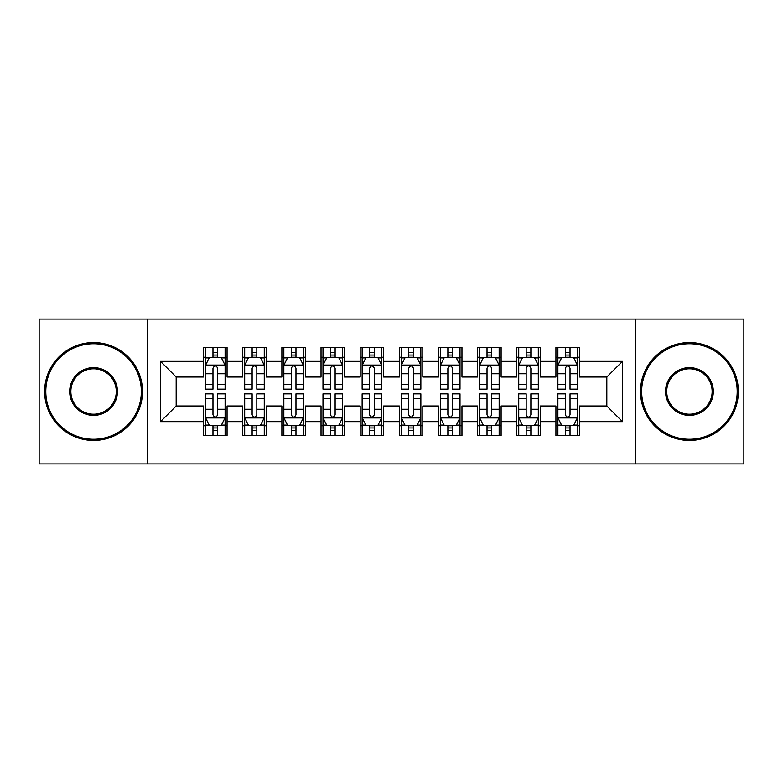 <?xml version="1.0" encoding="UTF-8"?>
<svg xmlns="http://www.w3.org/2000/svg" width="783" height="783" viewBox="0 0 783 783"><rect width="100%" height="100%" fill="white"/><g stroke="black" fill="none" stroke-linecap="round" stroke-linejoin="round"><path stroke-width="1.17" d="M635.405 463.928L743.85 463.928L743.85 319.072L635.405 319.072L635.405 463.928L147.596 463.928L147.596 319.072L39.15 319.072L39.15 463.928L147.596 463.928M635.405 319.072L147.596 319.072M160.515 421.646L160.515 361.354L203.58 361.354L203.58 377.014L176.175 377.014L176.175 405.986L160.515 421.646L203.58 421.646L203.58 435.544L227.07 435.544L227.07 421.646L242.73 421.646L242.73 435.544L266.22 435.544L266.22 421.646L281.88 421.646L281.88 435.544L305.37 435.544L305.37 421.646L321.03 421.646L321.03 435.544L344.52 435.544L344.52 421.646L360.18 421.646L360.18 435.544L383.67 435.544L383.67 421.646L399.33 421.646L399.33 435.544L422.82 435.544L422.82 421.646L438.48 421.646L438.48 435.544L461.97 435.544L461.97 421.646L477.63 421.646L477.63 435.544L501.12 435.544L501.12 421.646L516.78 421.646L516.78 435.544L540.27 435.544L540.27 421.646L555.93 421.646L555.93 435.544L579.42 435.544L579.42 405.986L606.825 405.986L606.825 377.014L579.42 377.014L579.42 361.354L622.485 361.354L622.485 421.646L579.42 421.646M579.42 361.354L579.42 347.456L555.93 347.456L555.93 361.354L540.27 361.354L540.27 347.456L516.78 347.456L516.78 361.354L501.12 361.354L501.12 347.456L477.63 347.456L477.63 361.354L461.97 361.354L461.97 347.456L438.48 347.456L438.48 361.354L422.82 361.354L422.82 347.456L399.33 347.456L399.33 361.354L383.67 361.354L383.67 347.456L360.18 347.456L360.18 361.354L344.52 361.354L344.52 347.456L321.03 347.456L321.03 361.354L305.37 361.354L305.37 347.456L281.88 347.456L281.88 361.354L266.22 361.354L266.22 347.456L242.73 347.456L242.73 361.354L227.07 361.354L227.07 347.456L203.58 347.456L203.58 361.354M540.27 421.646L540.27 405.986L555.93 405.986L555.93 421.646M622.485 361.354L606.825 377.014M501.12 421.646L501.12 405.986L516.78 405.986L516.78 421.646M555.93 361.354L555.93 377.014L540.27 377.014L540.27 361.354M461.97 421.646L461.97 405.986L477.63 405.986L477.63 421.646M516.78 361.354L516.78 377.014L501.12 377.014L501.12 361.354M422.82 421.646L422.82 405.986L438.48 405.986L438.48 421.646M477.63 361.354L477.63 377.014L461.97 377.014L461.97 361.354M383.67 421.646L383.67 405.986L399.33 405.986L399.33 421.646M438.48 361.354L438.48 377.014L422.82 377.014L422.82 361.354M344.52 421.646L344.52 405.986L360.18 405.986L360.18 421.646M399.33 361.354L399.33 377.014L383.67 377.014L383.67 361.354M305.37 421.646L305.37 405.986L321.03 405.986L321.03 421.646M360.18 361.354L360.18 377.014L344.52 377.014L344.52 361.354M266.22 421.646L266.22 405.986L281.88 405.986L281.88 421.646M321.03 361.354L321.03 377.014L305.37 377.014L305.37 361.354M227.07 421.646L227.07 405.986L242.73 405.986L242.73 421.646M281.88 361.354L281.88 377.014L266.22 377.014L266.22 361.354M176.175 405.986L203.58 405.986L203.58 421.646M242.73 361.354L242.73 377.014L227.07 377.014L227.07 361.354M555.93 357.244L557.888 357.244M577.462 357.244L579.42 357.244M516.78 357.244L518.737 357.244M538.312 357.244L540.27 357.244M477.63 357.244L479.587 357.244M499.163 357.244L501.12 357.244M438.48 357.244L440.438 357.244M460.012 357.244L461.97 357.244M399.33 357.244L401.288 357.244M420.863 357.244L422.82 357.244M360.18 357.244L362.137 357.244M381.712 357.244L383.67 357.244M321.03 357.244L322.988 357.244M342.562 357.244L344.52 357.244M281.88 357.244L283.837 357.244M303.413 357.244L305.37 357.244M242.73 357.244L244.688 357.244M264.262 357.244L266.22 357.244M203.58 357.244L205.537 357.244M225.113 357.244L227.07 357.244M203.58 425.756L205.537 425.756M225.113 425.756L227.07 425.756M242.73 425.756L244.688 425.756M264.262 425.756L266.22 425.756M281.88 425.756L283.837 425.756M303.413 425.756L305.37 425.756M321.03 425.756L322.988 425.756M342.562 425.756L344.52 425.756M360.18 425.756L362.137 425.756M381.712 425.756L383.67 425.756M399.33 425.756L401.288 425.756M420.863 425.756L422.82 425.756M438.48 425.756L440.438 425.756M460.012 425.756L461.97 425.756M477.63 425.756L479.587 425.756M499.163 425.756L501.12 425.756M516.78 425.756L518.737 425.756M538.312 425.756L540.27 425.756M555.93 425.756L557.888 425.756M577.462 425.756L579.42 425.756M160.515 361.354L176.175 377.014M606.825 405.986L622.485 421.646M217.674 352.546L212.976 352.546M225.113 384.247L217.674 384.247L217.674 389.151L225.113 389.151L225.113 365.269L221.197 357.44L209.453 357.44L205.537 365.269L205.537 389.151L212.976 389.151L212.976 384.247L205.537 384.247M205.537 365.269L205.537 347.456M225.113 365.269L225.113 347.456M212.976 357.44L212.976 347.456M217.674 347.456L217.674 357.44M217.674 384.247L217.674 368.206C216.108 365.191 214.542 365.191 212.976 368.206L212.976 384.247M217.674 357.244L212.976 357.244M212.976 430.454L217.674 430.454M205.537 398.753L212.976 398.753L212.976 393.849L205.537 393.849L205.537 417.731L209.453 425.56L221.197 425.56L225.113 417.731L225.113 393.849L217.674 393.849L217.674 398.753L225.113 398.753M225.113 417.731L225.113 435.544M205.537 417.731L205.537 435.544M217.674 425.56L217.674 435.544M212.976 435.544L212.976 425.56M212.976 398.753L212.976 414.794C214.542 417.809 216.108 417.809 217.674 414.794L217.674 398.753M212.976 425.756L217.674 425.756M256.824 352.546L252.126 352.546M264.262 384.247L256.824 384.247L256.824 389.151L264.262 389.151L264.262 365.269L260.348 357.44L248.602 357.44L244.688 365.269L244.688 389.151L252.126 389.151L252.126 384.247L244.688 384.247M244.688 365.269L244.688 347.456M264.262 365.269L264.262 347.456M252.126 357.44L252.126 347.456M256.824 347.456L256.824 357.44M256.824 384.247L256.824 368.206C255.258 365.191 253.692 365.191 252.126 368.206L252.126 384.247M256.824 357.244L252.126 357.244M295.974 352.546L291.276 352.546M303.413 384.247L295.974 384.247L295.974 389.151L303.413 389.151L303.413 365.269L299.498 357.44L287.752 357.44L283.837 365.269L283.837 389.151L291.276 389.151L291.276 384.247L283.837 384.247M283.837 365.269L283.837 347.456M303.413 365.269L303.413 347.456M291.276 357.44L291.276 347.456M295.974 347.456L295.974 357.44M295.974 384.247L295.974 368.206C294.408 365.191 292.842 365.191 291.276 368.206L291.276 384.247M295.974 357.244L291.276 357.244M252.126 430.454L256.824 430.454M244.688 398.753L252.126 398.753L252.126 393.849L244.688 393.849L244.688 417.731L248.602 425.56L260.348 425.56L264.262 417.731L264.262 393.849L256.824 393.849L256.824 398.753L264.262 398.753M264.262 417.731L264.262 435.544M244.688 417.731L244.688 435.544M256.824 425.56L256.824 435.544M252.126 435.544L252.126 425.56M252.126 398.753L252.126 414.794C253.692 417.809 255.258 417.809 256.824 414.794L256.824 398.753M252.126 425.756L256.824 425.756M291.276 430.454L295.974 430.454M283.837 398.753L291.276 398.753L291.276 393.849L283.837 393.849L283.837 417.731L287.752 425.56L299.498 425.56L303.413 417.731L303.413 393.849L295.974 393.849L295.974 398.753L303.413 398.753M303.413 417.731L303.413 435.544M283.837 417.731L283.837 435.544M295.974 425.56L295.974 435.544M291.276 435.544L291.276 425.56M291.276 398.753L291.276 414.794C292.842 417.809 294.408 417.809 295.974 414.794L295.974 398.753M291.276 425.756L295.974 425.756M93.569 439.263A47.763 47.763 0 0 0 141.332 391.5A47.763 47.763 0 0 0 93.569 343.737A47.763 47.763 0 0 0 45.805 391.5A47.763 47.763 0 0 0 93.569 439.263M93.569 342.562A48.938 48.938 0 0 1 142.506 391.5A48.938 48.938 0 0 1 93.569 440.438A48.938 48.938 0 0 1 44.631 391.5A48.938 48.938 0 0 1 93.569 342.562M93.569 415.381A23.881 23.881 0 0 1 69.687 391.5A23.881 23.881 0 0 1 93.569 367.619A23.881 23.881 0 0 1 117.45 391.5A23.881 23.881 0 0 1 93.569 415.381M93.569 368.793A22.707 22.707 0 0 0 70.862 391.5A22.707 22.707 0 0 0 93.569 414.207A22.707 22.707 0 0 0 116.275 391.5A22.707 22.707 0 0 0 93.569 368.793M689.432 439.263A47.763 47.763 0 0 0 737.195 391.5A47.763 47.763 0 0 0 689.432 343.737A47.763 47.763 0 0 0 641.668 391.5A47.763 47.763 0 0 0 689.432 439.263M689.432 342.562A48.938 48.938 0 0 1 738.369 391.5A48.938 48.938 0 0 1 689.432 440.438A48.938 48.938 0 0 1 640.494 391.5A48.938 48.938 0 0 1 689.432 342.562M689.432 415.381A23.881 23.881 0 0 1 665.55 391.5A23.881 23.881 0 0 1 689.432 367.619A23.881 23.881 0 0 1 713.313 391.5A23.881 23.881 0 0 1 689.432 415.381M689.432 368.793A22.707 22.707 0 0 0 666.725 391.5A22.707 22.707 0 0 0 689.432 414.207A22.707 22.707 0 0 0 712.139 391.5A22.707 22.707 0 0 0 689.432 368.793M335.124 352.546L330.426 352.546M342.562 384.247L335.124 384.247L335.124 389.151L342.562 389.151L342.562 365.269L338.647 357.44L326.902 357.44L322.988 365.269L322.988 389.151L330.426 389.151L330.426 384.247L322.988 384.247M322.988 365.269L322.988 347.456M342.562 365.269L342.562 347.456M330.426 357.44L330.426 347.456M335.124 347.456L335.124 357.44M335.124 384.247L335.124 368.206C333.558 365.191 331.992 365.191 330.426 368.206L330.426 384.247M335.124 357.244L330.426 357.244M374.274 352.546L369.576 352.546M381.712 384.247L374.274 384.247L374.274 389.151L381.712 389.151L381.712 365.269L377.798 357.44L366.053 357.44L362.137 365.269L362.137 389.151L369.576 389.151L369.576 384.247L362.137 384.247M362.137 365.269L362.137 347.456M381.712 365.269L381.712 347.456M369.576 357.44L369.576 347.456M374.274 347.456L374.274 357.44M374.274 384.247L374.274 368.206C372.708 365.191 371.142 365.191 369.576 368.206L369.576 384.247M374.274 357.244L369.576 357.244M330.426 430.454L335.124 430.454M322.988 398.753L330.426 398.753L330.426 393.849L322.988 393.849L322.988 417.731L326.902 425.56L338.647 425.56L342.562 417.731L342.562 393.849L335.124 393.849L335.124 398.753L342.562 398.753M342.562 417.731L342.562 435.544M322.988 417.731L322.988 435.544M335.124 425.56L335.124 435.544M330.426 435.544L330.426 425.56M330.426 398.753L330.426 414.794C331.992 417.809 333.558 417.809 335.124 414.794L335.124 398.753M330.426 425.756L335.124 425.756M369.576 430.454L374.274 430.454M362.137 398.753L369.576 398.753L369.576 393.849L362.137 393.849L362.137 417.731L366.053 425.56L377.798 425.56L381.712 417.731L381.712 393.849L374.274 393.849L374.274 398.753L381.712 398.753M381.712 417.731L381.712 435.544M362.137 417.731L362.137 435.544M374.274 425.56L374.274 435.544M369.576 435.544L369.576 425.56M369.576 398.753L369.576 414.794C371.142 417.809 372.708 417.809 374.274 414.794L374.274 398.753M369.576 425.756L374.274 425.756M413.424 352.546L408.726 352.546M420.863 384.247L413.424 384.247L413.424 389.151L420.863 389.151L420.863 365.269L416.947 357.44L405.202 357.44L401.288 365.269L401.288 389.151L408.726 389.151L408.726 384.247L401.288 384.247M401.288 365.269L401.288 347.456M420.863 365.269L420.863 347.456M408.726 357.44L408.726 347.456M413.424 347.456L413.424 357.44M413.424 384.247L413.424 368.206C411.858 365.191 410.292 365.191 408.726 368.206L408.726 384.247M413.424 357.244L408.726 357.244M408.726 430.454L413.424 430.454M401.288 398.753L408.726 398.753L408.726 393.849L401.288 393.849L401.288 417.731L405.202 425.56L416.947 425.56L420.863 417.731L420.863 393.849L413.424 393.849L413.424 398.753L420.863 398.753M420.863 417.731L420.863 435.544M401.288 417.731L401.288 435.544M413.424 425.56L413.424 435.544M408.726 435.544L408.726 425.56M408.726 398.753L408.726 414.794C410.292 417.809 411.858 417.809 413.424 414.794L413.424 398.753M408.726 425.756L413.424 425.756M452.574 352.546L447.876 352.546M460.012 384.247L452.574 384.247L452.574 389.151L460.012 389.151L460.012 365.269L456.098 357.44L444.353 357.44L440.438 365.269L440.438 389.151L447.876 389.151L447.876 384.247L440.438 384.247M440.438 365.269L440.438 347.456M460.012 365.269L460.012 347.456M447.876 357.44L447.876 347.456M452.574 347.456L452.574 357.44M452.574 384.247L452.574 368.206C451.008 365.191 449.442 365.191 447.876 368.206L447.876 384.247M452.574 357.244L447.876 357.244M447.876 430.454L452.574 430.454M440.438 398.753L447.876 398.753L447.876 393.849L440.438 393.849L440.438 417.731L444.353 425.56L456.098 425.56L460.012 417.731L460.012 393.849L452.574 393.849L452.574 398.753L460.012 398.753M460.012 417.731L460.012 435.544M440.438 417.731L440.438 435.544M452.574 425.56L452.574 435.544M447.876 435.544L447.876 425.56M447.876 398.753L447.876 414.794C449.442 417.809 451.008 417.809 452.574 414.794L452.574 398.753M447.876 425.756L452.574 425.756M491.724 352.546L487.026 352.546M499.163 384.247L491.724 384.247L491.724 389.151L499.163 389.151L499.163 365.269L495.248 357.44L483.502 357.44L479.587 365.269L479.587 389.151L487.026 389.151L487.026 384.247L479.587 384.247M479.587 365.269L479.587 347.456M499.163 365.269L499.163 347.456M487.026 357.44L487.026 347.456M491.724 347.456L491.724 357.44M491.724 384.247L491.724 368.206C490.158 365.191 488.592 365.191 487.026 368.206L487.026 384.247M491.724 357.244L487.026 357.244M487.026 430.454L491.724 430.454M479.587 398.753L487.026 398.753L487.026 393.849L479.587 393.849L479.587 417.731L483.502 425.56L495.248 425.56L499.163 417.731L499.163 393.849L491.724 393.849L491.724 398.753L499.163 398.753M499.163 417.731L499.163 435.544M479.587 417.731L479.587 435.544M491.724 425.56L491.724 435.544M487.026 435.544L487.026 425.56M487.026 398.753L487.026 414.794C488.592 417.809 490.158 417.809 491.724 414.794L491.724 398.753M487.026 425.756L491.724 425.756M530.874 352.546L526.176 352.546M538.312 384.247L530.874 384.247L530.874 389.151L538.312 389.151L538.312 365.269L534.398 357.44L522.653 357.44L518.737 365.269L518.737 389.151L526.176 389.151L526.176 384.247L518.737 384.247M518.737 365.269L518.737 347.456M538.312 365.269L538.312 347.456M526.176 357.44L526.176 347.456M530.874 347.456L530.874 357.44M530.874 384.247L530.874 368.206C529.308 365.191 527.742 365.191 526.176 368.206L526.176 384.247M530.874 357.244L526.176 357.244M526.176 430.454L530.874 430.454M518.737 398.753L526.176 398.753L526.176 393.849L518.737 393.849L518.737 417.731L522.653 425.56L534.398 425.56L538.312 417.731L538.312 393.849L530.874 393.849L530.874 398.753L538.312 398.753M538.312 417.731L538.312 435.544M518.737 417.731L518.737 435.544M530.874 425.56L530.874 435.544M526.176 435.544L526.176 425.56M526.176 398.753L526.176 414.794C527.742 417.809 529.308 417.809 530.874 414.794L530.874 398.753M526.176 425.756L530.874 425.756M570.024 352.546L565.326 352.546M577.462 384.247L570.024 384.247L570.024 389.151L577.462 389.151L577.462 365.269L573.548 357.44L561.803 357.44L557.888 365.269L557.888 389.151L565.326 389.151L565.326 384.247L557.888 384.247M557.888 365.269L557.888 347.456M577.462 365.269L577.462 347.456M565.326 357.44L565.326 347.456M570.024 347.456L570.024 357.44M570.024 384.247L570.024 368.206C568.458 365.191 566.892 365.191 565.326 368.206L565.326 384.247M570.024 357.244L565.326 357.244M565.326 430.454L570.024 430.454M557.888 398.753L565.326 398.753L565.326 393.849L557.888 393.849L557.888 417.731L561.803 425.56L573.548 425.56L577.462 417.731L577.462 393.849L570.024 393.849L570.024 398.753L577.462 398.753M577.462 417.731L577.462 435.544M557.888 417.731L557.888 435.544M570.024 425.56L570.024 435.544M565.326 435.544L565.326 425.56M565.326 398.753L565.326 414.794C566.892 417.809 568.458 417.809 570.024 414.794L570.024 398.753M565.326 425.756L570.024 425.756M225.015 365.074L205.635 365.074M205.537 357.909L209.218 357.909M221.432 357.909L225.113 357.909M212.976 373.745L205.537 373.745M225.113 373.745L217.674 373.745M217.674 355.042L212.976 355.042M205.635 417.926L225.015 417.926M225.113 425.091L221.432 425.091M209.218 425.091L205.537 425.091M217.674 409.255L225.113 409.255M205.537 409.255L212.976 409.255M212.976 427.958L217.674 427.958M264.165 365.074L244.785 365.074M244.688 357.909L248.368 357.909M260.582 357.909L264.262 357.909M252.126 373.745L244.688 373.745M264.262 373.745L256.824 373.745M256.824 355.042L252.126 355.042M303.315 365.074L283.935 365.074M283.837 357.909L287.518 357.909M299.732 357.909L303.413 357.909M291.276 373.745L283.837 373.745M303.413 373.745L295.974 373.745M295.974 355.042L291.276 355.042M244.785 417.926L264.165 417.926M264.262 425.091L260.582 425.091M248.368 425.091L244.688 425.091M256.824 409.255L264.262 409.255M244.688 409.255L252.126 409.255M252.126 427.958L256.824 427.958M283.935 417.926L303.315 417.926M303.413 425.091L299.732 425.091M287.518 425.091L283.837 425.091M295.974 409.255L303.413 409.255M283.837 409.255L291.276 409.255M291.276 427.958L295.974 427.958M342.465 365.074L323.085 365.074M322.988 357.909L326.668 357.909M338.882 357.909L342.562 357.909M330.426 373.745L322.988 373.745M342.562 373.745L335.124 373.745M335.124 355.042L330.426 355.042M381.615 365.074L362.235 365.074M362.137 357.909L365.818 357.909M378.032 357.909L381.712 357.909M369.576 373.745L362.137 373.745M381.712 373.745L374.274 373.745M374.274 355.042L369.576 355.042M323.085 417.926L342.465 417.926M342.562 425.091L338.882 425.091M326.668 425.091L322.988 425.091M335.124 409.255L342.562 409.255M322.988 409.255L330.426 409.255M330.426 427.958L335.124 427.958M362.235 417.926L381.615 417.926M381.712 425.091L378.032 425.091M365.818 425.091L362.137 425.091M374.274 409.255L381.712 409.255M362.137 409.255L369.576 409.255M369.576 427.958L374.274 427.958M420.765 365.074L401.385 365.074M401.288 357.909L404.968 357.909M417.182 357.909L420.863 357.909M408.726 373.745L401.288 373.745M420.863 373.745L413.424 373.745M413.424 355.042L408.726 355.042M401.385 417.926L420.765 417.926M420.863 425.091L417.182 425.091M404.968 425.091L401.288 425.091M413.424 409.255L420.863 409.255M401.288 409.255L408.726 409.255M408.726 427.958L413.424 427.958M459.915 365.074L440.535 365.074M440.438 357.909L444.118 357.909M456.332 357.909L460.012 357.909M447.876 373.745L440.438 373.745M460.012 373.745L452.574 373.745M452.574 355.042L447.876 355.042M440.535 417.926L459.915 417.926M460.012 425.091L456.332 425.091M444.118 425.091L440.438 425.091M452.574 409.255L460.012 409.255M440.438 409.255L447.876 409.255M447.876 427.958L452.574 427.958M499.065 365.074L479.685 365.074M479.587 357.909L483.268 357.909M495.482 357.909L499.163 357.909M487.026 373.745L479.587 373.745M499.163 373.745L491.724 373.745M491.724 355.042L487.026 355.042M479.685 417.926L499.065 417.926M499.163 425.091L495.482 425.091M483.268 425.091L479.587 425.091M491.724 409.255L499.163 409.255M479.587 409.255L487.026 409.255M487.026 427.958L491.724 427.958M538.215 365.074L518.835 365.074M518.737 357.909L522.418 357.909M534.632 357.909L538.312 357.909M526.176 373.745L518.737 373.745M538.312 373.745L530.874 373.745M530.874 355.042L526.176 355.042M518.835 417.926L538.215 417.926M538.312 425.091L534.632 425.091M522.418 425.091L518.737 425.091M530.874 409.255L538.312 409.255M518.737 409.255L526.176 409.255M526.176 427.958L530.874 427.958M577.365 365.074L557.985 365.074M557.888 357.909L561.568 357.909M573.782 357.909L577.462 357.909M565.326 373.745L557.888 373.745M577.462 373.745L570.024 373.745M570.024 355.042L565.326 355.042M557.985 417.926L577.365 417.926M577.462 425.091L573.782 425.091M561.568 425.091L557.888 425.091M570.024 409.255L577.462 409.255M557.888 409.255L565.326 409.255M565.326 427.958L570.024 427.958"/></g></svg>
